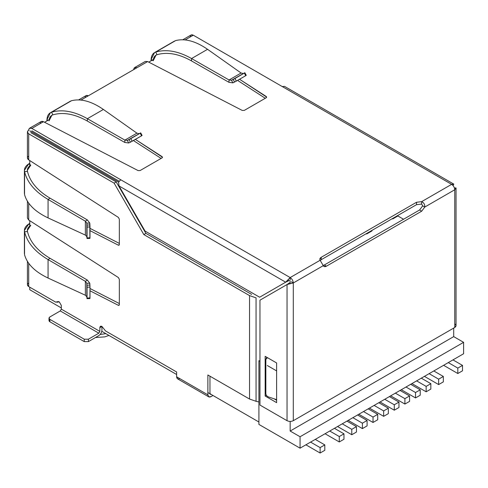 <?xml version="1.0" encoding="UTF-8"?>
<svg xmlns="http://www.w3.org/2000/svg" width="488" height="488" viewBox="0 0 488 488"><rect width="100%" height="100%" fill="white"/><g stroke="black" fill="none" stroke-linecap="round" stroke-linejoin="round"><path stroke-width="0.73" d="M29.756 289.713L29.756 287.182L29.756 289.713L61.317 307.934L29.756 289.713M29.756 226.011L29.756 220.698L29.756 226.011M29.756 165.871L29.756 160.558L29.756 165.871M44.573 122.268L49.172 119.615L44.573 122.268M148.736 62.128L153.336 59.475L148.736 62.128M29.756 130.821L118.578 182.103L29.756 130.821M289.128 280.57L290.165 281.167L289.128 280.57M258.914 360.675L258.914 422.016L207.876 392.547L258.914 422.016L258.914 360.675L259.958 361.272L258.914 360.675L259.958 361.272L258.914 360.675L258.914 424.42L258.914 360.675M276.623 370.898L267.32 365.524L276.623 370.898M176.626 374.503L101.809 331.309L176.626 374.503M100.144 334.487L105.872 333.652L100.144 334.487M392.767 218.923L392.303 218.654L392.767 218.923L392.767 218.386L392.767 218.923L397.976 215.922L392.767 218.923M397.976 215.379L397.976 215.922L397.976 215.379M366.726 233.959L366.262 233.691L366.726 233.959L371.935 230.952L366.726 233.959L366.726 233.423L366.726 233.959M371.935 230.415L371.935 230.952L371.935 230.415M346.938 421.113L356.466 426.616L356.466 432.026L356.466 426.616L351.781 429.324L342.247 423.822L351.781 429.324L351.781 434.735L351.781 429.324L356.466 426.616L346.938 421.113M337.562 426.524L351.781 434.735L356.466 432.026L351.781 434.735L337.562 426.524M348.188 420.394L362.407 428.598L362.407 423.188L352.873 417.685L362.407 423.188L362.407 428.598L367.092 425.896L367.092 420.479L362.407 423.188L367.092 420.479L367.092 425.896L362.407 428.598L348.188 420.394M410.683 384.306L420.217 389.814L420.217 395.225L420.217 389.814L415.526 392.517L415.526 397.927L420.217 395.225L415.526 397.927L415.526 392.517L405.998 387.014L415.526 392.517L420.217 389.814L410.683 384.306M421.309 378.176L430.843 383.678L430.843 389.089L430.843 383.678L426.152 386.386L416.624 380.878L426.152 386.386L426.152 391.797L426.152 386.386L430.843 383.678L421.309 378.176M411.933 383.586L426.152 391.797L430.843 389.089L426.152 391.797L411.933 383.586M463.6 353.757L300.065 448.173L258.914 424.42L300.065 448.173L463.6 353.757L463.6 342.332L453.706 336.616L453.706 328.076L453.706 336.616L290.165 431.038L453.706 336.616L463.6 342.332L300.065 436.748L463.6 342.332L463.6 353.757M290.165 421.437L290.165 431.038L300.065 436.748L300.065 448.173L300.065 436.748L290.165 431.038L290.165 421.437M320.116 447.606L320.116 453.016L324.801 450.308L324.801 444.897L320.116 447.606L310.582 442.104L320.116 447.606L324.801 444.897L324.801 450.308L320.116 453.016L320.116 447.606M315.272 439.395L324.801 444.897L315.272 439.395M305.897 444.806L320.116 453.016L305.897 444.806M339.282 436.54L339.282 441.951L343.967 439.243L343.967 433.832L339.282 436.54L329.748 431.038L339.282 436.54L343.967 433.832L343.967 439.243L339.282 441.951L339.282 436.54M334.439 428.33L343.967 433.832L334.439 428.33M325.063 433.74L339.282 441.951L325.063 433.74M357.564 414.977L367.092 420.479L357.564 414.977M373.027 417.057L373.027 422.468L377.718 419.759L377.718 414.349L373.027 417.057L363.499 411.549L373.027 417.057L377.718 414.349L377.718 419.759L373.027 422.468L373.027 417.057M368.184 408.846L377.718 414.349L368.184 408.846M358.808 414.257L373.027 422.468L358.808 414.257M383.653 410.92L383.653 416.331L388.344 413.629L388.344 408.212L383.653 410.92L374.125 405.418L383.653 410.92L388.344 408.212L388.344 413.629L383.653 416.331L383.653 410.92M378.81 402.71L388.344 408.212L378.81 402.71M369.434 408.127L383.653 416.331L369.434 408.127M394.28 404.784L394.28 410.201L398.964 407.492L398.964 402.082L394.28 404.784L384.745 399.282L394.28 404.784L398.964 402.082L398.964 407.492L394.28 410.201L394.28 404.784M389.436 396.579L398.964 402.082L389.436 396.579M380.06 401.99L394.28 410.201L380.06 401.99M404.906 398.653L404.906 404.064L409.591 401.356L409.591 395.945L404.906 398.653L395.371 393.151L404.906 398.653L409.591 395.945L409.591 401.356L404.906 404.064L404.906 398.653M400.062 390.443L409.591 395.945L400.062 390.443M390.687 395.853L404.906 404.064L390.687 395.853M401.307 389.723L415.526 397.927L401.307 389.723M438.651 379.17L438.651 384.581L443.342 381.872L443.342 376.462L438.651 379.17L429.123 373.662L438.651 379.17L443.342 376.462L443.342 381.872L438.651 384.581L438.651 379.17M433.808 370.959L443.342 376.462L433.808 370.959M424.432 376.37L438.651 384.581L424.432 376.37M457.817 368.098L457.817 373.515L462.508 370.807L462.508 365.396L457.817 368.098L448.289 362.596L457.817 368.098L462.508 365.396L462.508 370.807L457.817 373.515L457.817 368.098M452.974 359.894L462.508 365.396L452.974 359.894M443.598 365.305L457.817 373.515L443.598 365.305M397.873 215.977L403.545 219.252L397.873 215.977M40.175 123.604C40.376 121.518 41.474 120.878 43.469 121.701L138.092 170.58L140.117 170.544L162.101 157.85L140.117 170.544L138.092 170.58L43.469 121.701L31.842 128.417L120.786 179.773L31.842 128.417C29.957 127.557 28.914 128.161 28.713 130.223C27.029 131.424 27.029 132.626 28.713 133.828L114.131 183.14L143.814 234.563L145.9 233.362L251.625 294.398L145.9 233.362L143.814 234.563L249.545 295.6L256.054 297.857L256.054 401.295L256.054 297.857L249.545 295.6L249.545 399.044L207.876 374.985L207.876 394.835C208.077 396.897 209.12 397.494 210.999 396.634L212.981 395.493L210.999 396.634L208.791 396.854L207.876 394.835L176.626 376.791L176.626 371.978L105.548 330.943L101.943 326.454L99.857 327.655L99.857 331.389L61.317 309.136L60.274 310.941L49.861 316.956C48.739 317.755 48.739 318.554 49.861 319.359L49.861 321.763L84.235 341.612L84.235 339.203L49.861 319.359L48.995 318.158L49.861 316.956L60.274 310.941L98.82 333.188L60.274 310.941L61.317 309.136L61.317 305.409L59.237 301.798L57.102 302.267L58.395 301.517M151.048 60.86L151.109 59.56L151.048 60.86M28.713 224.041L29.817 223.333L28.713 224.041L29.756 224.639L28.713 224.041C25.364 226.243 23.979 228.829 24.546 231.794L27.462 231.55C27.005 229.146 28.121 227.042 30.799 225.243L27.346 230.482L27.462 231.55L24.546 231.794L24.4 230.476L28.713 224.041M28.713 163.901L29.817 163.193L28.713 163.901L30.268 164.798L28.713 163.901C25.364 166.103 23.979 168.689 24.546 171.654L27.462 171.41C27.005 169.007 28.121 166.902 30.799 165.103L27.346 170.343L27.462 171.41L24.546 171.654L24.4 170.343L28.713 163.901M46.885 121L46.946 119.694L46.885 121M85.174 97.624C85.369 95.563 86.413 94.965 88.297 95.819L86.089 95.605L78.611 99.918M80.935 100.071L88.297 95.819L80.935 100.071M71.48 100.723L51.575 112.209C48.727 113.198 47.177 115.693 46.946 119.694L47.983 120.298L46.946 119.694L50.368 112.74L51.575 112.209L52.826 114.857L51.844 115.29L49.026 120.902C49.245 117.675 50.514 115.662 52.826 114.857L51.575 112.209L71.48 100.723C80.91 98.375 91.549 101.284 103.395 109.452L136.933 133.163L103.395 109.452L87.401 118.688L87.297 121.03L124.782 142.459L87.297 121.03L87.401 118.688L124.891 140.117L87.401 118.688L103.395 109.452C91.549 101.284 80.91 98.375 71.48 100.723L70.412 101.168M207.559 49.312L241.096 73.023L207.559 49.312L191.564 58.548L229.055 79.977L241.096 73.023L243.183 73.493L241.096 73.023L229.055 79.977L191.564 58.548L191.461 60.89L228.951 82.319L191.461 60.89L191.564 58.548C178.419 51.13 166.475 48.977 155.739 52.076C152.89 53.058 151.347 55.553 151.109 59.56L152.134 60.152L151.109 59.56L154.531 52.6L175.643 40.583C185.074 38.235 195.712 41.145 207.559 49.312C195.712 41.145 185.074 38.235 175.643 40.583L155.739 52.076L156.99 54.717L155.739 52.076C166.475 48.977 178.419 51.13 191.564 58.548L207.559 49.312M287.767 280.984L259.64 297.222L145.064 231.074L259.64 297.222L287.09 281.375L259.64 297.222L285.681 282.186L119.023 185.965L285.681 282.186L290.165 277.562L120.786 179.773L118.578 182.103L119.023 185.965L118.578 182.103L120.786 179.773L290.165 277.562C292.05 278.88 293.093 280.679 293.294 282.973L291.208 281.771L293.294 282.973C293.093 280.679 292.05 278.88 290.165 277.562L290.165 279.966L290.165 277.562L287.957 279.892L289.433 280.746L287.957 279.892L285.681 282.186L288.426 280.887M31.842 130.821L119.163 181.237L31.842 130.821M190.167 37.009C190.369 34.947 191.412 34.343 193.297 35.203L282.241 86.553L193.297 35.203L185.098 39.937L193.297 35.203L191.082 34.983L182.774 39.784M179.755 378.596C177.87 379.457 176.827 378.853 176.626 376.791L207.876 394.835L207.876 374.985L249.545 399.044L256.054 401.295L249.545 399.044L249.545 295.6L143.814 234.563L114.131 183.14L116.211 181.939L30.799 132.626L116.211 181.939L114.131 183.14L28.713 133.828L28.713 159.887L118.352 217.392L119.34 219.161L119.34 244.549L119.34 219.161L118.352 217.392L28.713 159.887C27.005 158.569 27.005 157.301 28.713 156.081M57.761 301.651L55.626 302.121L28.713 286.584C27.029 285.382 27.029 284.181 28.713 282.973M152.665 60.457L152.134 60.152L152.665 60.457M27.42 201.209L27.42 218.081L28.713 220.027L28.713 203.148L28.713 220.027L118.352 277.532L28.713 220.027M265.844 393.645L265.844 359.363L266.314 358.131L267.461 357.667L265.844 359.363L265.844 393.645C266.009 395.152 266.857 396.238 268.394 396.903C266.857 396.238 266.009 395.152 265.844 393.645M268.394 396.903L276.178 399.495L268.394 396.903M48.995 318.158L48.995 320.561L49.861 321.763L49.861 319.359L84.235 339.203L84.235 341.612L49.861 321.763C48.739 320.964 48.739 320.159 49.861 319.359M98.82 335.598L88.401 341.612L84.235 341.612L88.401 341.612L88.401 339.203L84.235 339.203L88.401 339.203L98.82 333.188L99.857 331.389L98.82 333.188L88.401 339.203L88.401 341.612L98.82 335.598C100.699 334.28 101.742 332.474 101.943 330.187C101.742 332.474 100.699 334.28 98.82 335.598M256.054 401.295L258.914 401.984L256.054 401.295M27.42 261.348L27.42 284.779L28.713 286.584L28.713 263.288L28.713 286.584L55.626 302.121L59.237 301.798L61.317 305.409L61.317 309.136L99.857 331.389L99.857 327.655C99.991 326.283 100.687 325.88 101.943 326.454L100.467 326.307L99.857 327.655L101.943 326.454L101.943 330.187L101.943 326.454L105.548 330.943L176.626 371.978L176.626 376.791L177.541 378.816L208.791 396.854M209.968 393.755L210.267 394.304L210.889 394.286M210.999 394.231L209.962 393.633L209.962 376.187L209.962 393.633M145.9 233.362L116.211 181.939L145.9 233.362M119.34 304.689L119.34 279.301L119.34 304.689L118.352 305.323L89.987 290.769L118.352 305.323L119.334 304.756L118.352 305.323L119.029 305.366L119.34 304.689M89.987 288.493L119.34 303.554L89.987 288.493M89.987 228.353L119.34 243.414L89.987 228.353M89.987 230.629L118.352 245.183L119.334 244.616L118.352 245.183L89.987 230.629M119.34 244.549L118.352 245.183L119.029 245.226L119.34 244.549M118.352 277.532L119.34 279.301L118.352 277.532M27.42 132.022L27.42 157.941L28.713 159.887L28.713 133.828L27.42 132.022L29.628 128.198L31.842 128.417L43.469 121.701L41.138 121.555L29.628 128.198M145.302 61.415L147.638 61.561L145.302 61.415L134.627 67.576L136.835 67.795L147.638 61.561L242.255 110.441L147.638 61.561L88.297 95.819L136.835 67.795C134.95 66.935 133.913 67.539 133.712 69.601L134.627 67.576M421.65 204.057L421.65 201.648L416.52 202.27L416.52 204.673L421.65 204.057L416.52 204.673L416.52 202.27L321.214 257.298L321.214 259.701L416.52 204.673L321.214 259.701L321.214 257.298L319.811 259.25L320.14 260.256C319.488 259.146 319.847 258.164 321.214 257.298L416.52 202.27L421.65 201.648L451.62 184.348L282.241 86.553L284.449 86.339L282.241 86.553L451.62 184.348L453.828 184.129L451.62 184.348C453.505 185.666 454.548 187.465 454.749 189.759L424.774 207.064L421.675 211.194L419.589 209.993L324.282 265.014L326.362 266.222L421.675 211.194L326.362 266.222L324.282 265.014L419.589 209.993L422.693 205.857L419.589 209.993L421.675 211.194L424.774 207.064L422.693 205.857L424.774 207.064C424.963 204.551 423.92 202.746 421.65 201.648L421.65 204.057L422.693 205.857L421.65 204.057M320.311 260.427L321.214 259.701L320.311 260.427M244.281 110.41L266.265 97.716L244.281 110.41L242.255 110.441L244.281 110.41M239.535 79.257L266.32 96.545L266.265 97.716L266.698 97.112L239.535 79.257M135.371 139.397L162.156 156.685L162.101 157.85L162.534 157.252L135.371 139.397M290.165 277.562L320.14 260.256L323.263 265.667L320.14 260.256L290.165 277.562M133.401 140.532L161.119 158.417L133.401 140.532M162.156 157.819L162.156 156.685L162.156 157.819M265.283 98.283L237.564 80.392L265.283 98.283M266.32 97.679L266.32 96.545L266.32 97.679M453.016 185.531L453.828 184.129L453.016 185.531M453.047 185.562L453.828 184.129L453.047 185.562M119.023 185.965L145.064 231.074L119.023 185.965M293.294 282.973L323.263 265.667L323.971 266.454L326.362 266.222C324.935 266.966 323.898 266.784 323.263 265.667L293.294 282.973L293.294 420.693C291.208 421.669 289.128 421.669 287.042 420.693L259.958 405.058L259.958 300.175L259.958 405.058L287.042 420.693C289.128 421.669 291.208 421.669 293.294 420.693L454.749 327.478L293.294 420.693L293.294 282.973L290.165 283.723L293.294 282.973M454.749 323.867C456.433 325.069 456.433 326.277 454.749 327.478L454.749 189.759C454.548 187.465 453.505 185.666 451.62 184.348L421.65 201.648C423.92 202.746 424.963 204.551 424.774 207.064L454.749 189.759L456.042 187.953L454.401 187.917L456.042 187.953L454.749 189.759L454.749 327.478L456.042 325.673L456.042 187.953M323.202 265.435L324.282 265.014L323.202 265.435M290.165 282.021L290.165 283.723L290.165 282.021M289.543 282.814L287.042 284.541L290.165 283.723L287.042 284.541L287.042 420.693L287.042 284.541L259.958 300.175L289.128 283.339M265.167 396.036L276.623 402.649L276.623 362.956L265.167 356.344L265.167 396.036L266.399 395.323L265.167 396.036L265.167 356.344L276.623 362.956L276.623 402.649L265.167 396.036M276.623 400.245L274.158 398.824L276.623 400.245M24.4 253.632L24.546 231.794C27.23 242.64 35.075 251.899 48.068 259.579L50.044 258.317C37.57 250.917 30.043 241.993 27.462 231.55C30.043 241.993 37.57 250.917 50.044 258.317L48.068 259.579C35.075 251.899 27.23 242.64 24.546 231.794L24.546 254.773C27.23 264.118 35.075 271.877 48.068 278.05C35.075 271.877 27.23 264.118 24.546 254.773M48.068 278.05L48.068 259.579L85.376 281.332L85.376 295.24L86.821 296.808L86.974 298.418L86.821 296.808L85.376 295.24L85.376 281.332L86.821 283.284L86.821 296.808L86.821 283.284L86.974 285.169L86.821 283.284L85.376 281.332L87.352 280.069L89.768 283.199L89.987 287.084L87.047 287.176L87.047 298.022L89.987 297.936L89.987 287.084L89.92 298.333L89.987 297.936L87.047 298.022L86.974 285.169L89.92 285.084L89.768 283.199L86.821 283.284L89.768 283.199L87.352 280.069L85.376 281.332L48.068 259.579L48.068 278.05L85.376 295.24L48.068 278.05M86.974 298.418L87.047 298.022M87.352 280.069L50.044 258.317L87.352 280.069M89.987 287.084L89.92 285.084L86.974 285.169L87.047 287.176L89.987 287.084M24.4 193.492L24.546 171.654C27.23 182.5 35.075 191.76 48.068 199.439L50.044 198.177C37.57 190.778 30.043 181.853 27.462 171.41C30.043 181.853 37.57 190.778 50.044 198.177L87.352 219.929L85.376 221.192L85.376 235.1L86.821 236.668L86.974 238.278L87.047 237.882L89.987 237.796L89.987 226.951L87.047 227.036L87.047 237.882L86.821 223.144L86.821 236.668L86.821 223.144L86.974 225.029L89.92 224.944L89.768 223.059L86.821 223.144L85.376 221.192L86.821 223.144L89.768 223.059L89.92 238.193L89.987 237.796L87.047 237.882L86.974 238.278L86.821 236.668L85.376 235.1L48.068 217.91C35.075 211.737 27.23 203.978 24.546 194.633C27.23 203.978 35.075 211.737 48.068 217.91L48.068 199.439C35.075 191.76 27.23 182.5 24.546 171.654L24.546 194.633M89.768 223.059L87.352 219.929L89.768 223.059M50.044 198.177L48.068 199.439L85.376 221.192L87.352 219.929L50.044 198.177M48.068 217.91L85.376 235.1L85.376 221.192L48.068 199.439L48.068 217.91M87.047 237.882L86.974 238.278M89.987 226.951L89.92 224.944L86.974 225.029L87.047 227.036L89.987 226.951M153.189 60.762C153.409 57.541 154.678 55.528 156.99 54.717L156.007 55.15L153.189 60.762M228.951 82.319L229.055 79.977L228.951 82.319L232.868 82.85L231.471 80.258L229.055 79.977L231.471 80.258L244.653 72.822L231.471 80.258L232.868 82.85L228.951 82.319M156.99 54.717C167.323 51.728 178.809 53.784 191.461 60.89C178.809 53.784 167.323 51.728 156.99 54.717M236.344 81.099L245.739 75.677L244.342 73.084L234.948 78.507L236.344 81.099L234.576 82.039L233.179 79.446L231.471 80.258L244.653 72.822L244.342 73.084L245.739 75.677L236.344 81.099L234.948 78.507L233.179 79.446L234.576 82.039L232.868 82.85L236.344 81.099M246.05 75.414L245.739 75.677L246.05 75.414M244.653 72.822L244.342 73.084M124.782 142.459L124.891 140.117L136.933 133.163L139.019 133.633L136.933 133.163L124.891 140.117L124.782 142.459L128.704 142.984L127.307 140.398L124.891 140.117L127.307 140.398L140.489 132.962L127.307 140.398L130.784 138.647L132.181 141.239L141.575 135.81L140.178 133.224L130.784 138.647L140.489 132.962L140.178 133.224L141.575 135.81L130.412 142.179L129.015 139.586L127.307 140.398L128.704 142.984L124.782 142.459M51.575 112.209C62.312 109.111 74.249 111.27 87.401 118.688C74.249 111.27 62.312 109.111 51.575 112.209M52.826 114.857C63.153 111.868 74.646 113.924 87.297 121.03C74.646 113.924 63.153 111.868 52.826 114.857M128.704 142.984L130.412 142.179L128.704 142.984M141.886 135.554L141.575 135.81L141.886 135.554M130.412 142.179L132.181 141.239L130.784 138.647L129.015 139.586L130.412 142.179M140.489 132.962L140.178 133.224M108.964 335.439L104.78 336.885L95.502 337.513M266.314 358.131L267.027 357.417M284.449 86.339L453.828 184.129M24.4 230.507L24.4 253.656M89.957 298.558L87.017 298.644M24.4 193.516L24.4 170.367M89.957 238.418L87.017 238.504M154.55 52.588L174.6 41.01M246.263 75.335L244.866 72.742M70.437 101.15L50.386 112.728M142.099 135.475L140.703 132.882"/></g></svg>
